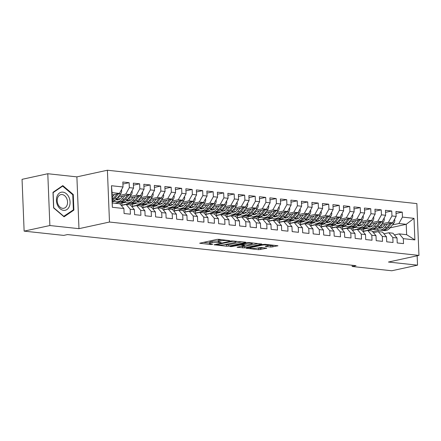 <?xml version="1.0" encoding="UTF-8"?>
<svg xmlns="http://www.w3.org/2000/svg" width="441" height="441" viewBox="0 0 441 441"><rect width="100%" height="100%" fill="white"/><g stroke="black" fill="none" stroke-linecap="round" stroke-linejoin="round"><path stroke-width="0.66" d="M229.893 240.714L218.868 239.309L216.906 239.402L199.696 243.234L211.107 244.562L212.738 244.38L211.002 244.127A4.46 0.722 177.7 0 1 209.541 243.653A4.46 0.722 177.7 0 1 210.699 243.118L212.099 242.815A4.46 0.722 177.7 0 1 218.394 242.517L221.189 242.605L219.706 242.23A4.46 0.722 177.7 0 1 218.245 241.762A4.46 0.722 177.7 0 1 219.398 241.227L220.803 240.918A4.46 0.722 177.7 0 1 227.098 240.626L229.893 240.714M270.89 247.065L277.946 245.775L265.322 244.32L263.354 244.413L246.15 248.239L258.773 249.7L266.811 248.2L261.144 247.489L256.348 248.2A3.726 0.601 177.7 0 1 252.258 248.515A3.726 0.601 177.7 0 1 249.865 248.051A3.726 0.601 177.7 0 1 250.83 247.605L261.921 245.19A3.726 0.601 177.7 0 1 266.011 244.876A3.726 0.601 177.7 0 1 268.404 245.339A3.726 0.601 177.7 0 1 267.439 245.786L265.228 246.354L270.89 247.065L270.835 245.665L274.175 245.273M356.008 265.664L67.545 234.568L63.736 235.4L24.128 231.128L49.872 225.533L78.972 228.67L109.484 222.038L418.95 255.394L388.438 262.031L417.539 265.168L391.795 270.763L352.194 266.496L356.008 265.664M245.516 242.489L245.88 242.318L245.422 242.175L231.288 240.951L214.078 244.783L226.702 246.243L228.67 246.15L245.516 242.489L245.505 242.181M249.286 242.589L261.91 244.049L244.705 247.881L237.076 247.263L244.628 245.444L240.72 244.92L231.641 246.563L229.943 246.525L247.324 242.682L249.286 242.589M109.484 222.038L107.4 170.237L416.872 203.599L418.95 255.394M112.339 207.292L111.474 185.733L123.028 186.978L119.439 193.406L112.086 192.612L112.339 207.292L123.899 208.538L124.097 213.505L130.398 214.183L130.2 209.216L134.4 209.668L134.599 214.64L140.905 215.318L140.701 210.346L144.907 210.798L145.106 215.77L151.406 216.448L151.208 211.482L155.408 211.934L155.612 216.9L161.913 217.584L161.715 212.612L165.915 213.064L166.114 218.036L172.42 218.714L172.216 213.742L176.422 214.199L176.62 219.166L182.921 219.844L182.723 214.877L186.923 215.329L187.122 220.302L193.428 220.98L193.23 216.007L197.43 216.459L197.629 221.432L203.929 222.11L203.731 217.143L207.931 217.595L208.135 222.562L214.436 223.245L214.238 218.273L218.438 218.725L218.637 223.697L224.943 224.375L224.739 219.409L228.945 219.861L229.144 224.827L235.444 225.505L235.246 220.539L239.446 220.991L239.645 225.963L245.951 226.641L245.753 221.669L249.953 222.126L250.152 227.093L256.453 227.771L256.254 222.804L260.455 223.256L260.659 228.223L266.959 228.907L266.761 223.934L270.961 224.386L271.16 229.359L277.466 230.037L277.262 225.07L281.468 225.522L281.667 230.489L287.967 231.172L287.769 226.2L291.97 226.652L292.174 231.624L298.474 232.302L298.276 227.33L302.476 227.788L302.675 232.754L308.981 233.432L308.777 228.466L312.983 228.918L313.182 233.89L319.482 234.568L319.284 229.596L323.485 230.048L323.683 235.02L329.989 235.698L329.791 230.731L333.991 231.183L334.19 236.15L340.491 236.834L340.292 231.861L344.493 232.313L344.697 237.286L350.997 237.964L350.799 232.991L354.999 233.449L355.198 238.416L361.504 239.094L361.3 234.127L365.506 234.579L365.705 239.551L372.006 240.229L371.807 235.257L376.008 235.709L376.206 240.681L382.512 241.359L382.314 236.393L386.514 236.845L386.713 241.811L393.014 242.495L392.815 237.523L397.016 237.975L397.22 242.947L403.521 243.625L403.322 238.658L399.281 233.884L406.635 234.678L406.222 224.32L398.868 223.526L392.462 224.916M122.912 184.04L129.136 182.684L122.83 182.006L123.028 186.978M129.136 182.684L129.334 187.657L133.535 188.109L129.946 194.536L117.99 197.138M133.419 185.17L139.637 183.82L133.336 183.136L133.535 188.109M139.637 183.82L139.836 188.787L144.042 189.239L140.453 195.672L128.491 198.268M143.92 186.3L150.144 184.95L143.838 184.272L144.042 189.239M150.144 184.95L150.342 189.922L154.543 190.374L150.954 196.802L138.998 199.404M154.427 187.436L160.645 186.08L154.344 185.402L154.543 190.374M160.645 186.08L160.849 191.052L165.05 191.504L161.461 197.932L149.505 200.534M164.928 188.566L171.152 187.216L164.851 186.537L165.05 191.504M171.152 187.216L171.351 192.182L175.551 192.64L171.962 199.067L160.006 201.669M175.435 189.702L181.659 188.346L175.353 187.668L175.551 192.64M181.659 188.346L181.857 193.318L186.058 193.77L182.469 200.197L170.513 202.799M185.942 190.832L192.16 189.481L185.859 188.798L186.058 193.77M192.16 189.481L192.359 194.448L196.565 194.9L192.976 201.333L181.019 203.929M196.443 191.962L202.667 190.611L196.366 189.933L196.565 194.9M202.667 190.611L202.866 195.584L207.066 196.036L203.477 202.463L191.521 205.065M206.95 193.097L213.168 191.747L206.868 191.063L207.066 196.036M213.168 191.747L213.372 196.714L217.573 197.166L213.984 203.599L202.028 206.195M217.457 194.227L223.675 192.877L217.374 192.199L217.573 197.166M223.675 192.877L223.874 197.844L228.08 198.301L224.491 204.729L212.529 207.331M227.958 195.363L234.182 194.007L227.876 193.329L228.08 198.301M234.182 194.007L234.38 198.979L238.581 199.431L234.992 205.859L223.036 208.461M238.465 196.493L244.683 195.143L238.383 194.464L238.581 199.431M244.683 195.143L244.887 200.109L249.088 200.561L245.499 206.994L233.543 209.591M248.967 197.629L255.19 196.273L248.889 195.595L249.088 200.561M255.19 196.273L255.389 201.245L259.589 201.697L256 208.124L244.044 210.726M259.473 198.759L265.697 197.408L259.391 196.725L259.589 201.697M265.697 197.408L265.895 202.375L270.096 202.827L266.507 209.26L254.551 211.856M269.98 199.889L276.198 198.538L269.898 197.86L270.096 202.827M276.198 198.538L276.397 203.51L280.603 203.963L277.014 210.39L265.052 212.992M280.482 201.024L286.705 199.668L280.399 198.99L280.603 203.963M286.705 199.668L286.904 204.641L291.104 205.093L287.515 211.52L275.559 214.122M290.988 202.154L297.206 200.804L290.906 200.126L291.104 205.093M297.206 200.804L297.41 205.771L301.611 206.228L298.022 212.656L286.066 215.258M301.49 203.29L307.713 201.934L301.412 201.256L301.611 206.228M307.713 201.934L307.912 206.906L312.112 207.358L308.524 213.786L296.567 216.388M311.996 204.42L318.22 203.069L311.914 202.386L312.112 207.358M318.22 203.069L318.419 208.036L322.619 208.488L319.03 214.921L307.074 217.518M322.503 205.55L328.721 204.2L322.421 203.522L322.619 208.488M328.721 204.2L328.92 209.172L333.126 209.624L329.537 216.051L317.581 218.653M333.005 206.686L339.228 205.33L332.922 204.652L333.126 209.624M339.228 205.33L339.427 210.302L343.627 210.754L340.039 217.187L328.082 219.783M343.511 207.816L349.73 206.465L343.429 205.787L343.627 210.754M349.73 206.465L349.933 211.432L354.134 211.889L350.545 218.317L338.589 220.919M354.018 208.951L360.236 207.595L353.936 206.917L354.134 211.889M360.236 207.595L360.435 212.568L364.641 213.02L361.047 219.447L349.09 222.049M364.52 210.081L370.743 208.731L364.437 208.047L364.641 213.02M370.743 208.731L370.942 213.698L375.142 214.15L371.554 220.583L359.597 223.179M375.026 211.217L381.245 209.861L374.944 209.183L375.142 214.15M381.245 209.861L381.448 214.833L385.649 215.285L382.06 221.713L370.104 224.315M385.528 212.347L391.751 210.996L385.451 210.313L385.649 215.285M391.751 210.996L391.95 215.963L396.15 216.415L392.562 222.848L380.605 225.445M396.035 213.477L402.258 212.127L395.952 211.448L396.15 216.415M402.258 212.127L402.457 217.099L414.011 218.345L414.876 239.904L403.322 238.658M383.94 233.807L388.78 232.754L392.981 233.206L397.016 237.975M392.815 237.523L388.78 232.754M383.053 226.966L381.851 227.225M372.386 229.281L363.588 231.194L363.505 229.166M364.205 231.26L363.588 231.194M372.557 231.635L379.74 230.075M390.098 227.826L406.222 224.32L414.011 218.345M402.457 217.099L398.868 223.526M373.433 232.672L378.273 231.619L382.474 232.071L386.514 236.845M382.314 236.393L378.273 231.619M353.699 230.13L353.087 230.064L353.004 228.03M367.072 228.388L360.848 229.744M392.562 222.848L388.361 222.391L381.956 223.785M372.551 225.831L371.35 226.095M361.879 228.151L353.087 230.064M391.95 215.963L388.361 222.391M362.932 231.542L367.766 230.489L371.972 230.941L376.008 235.709M371.807 235.257L367.766 230.489M343.197 229L342.58 228.934L342.497 226.9M356.565 227.258L350.341 228.609M382.06 221.713L377.854 221.261L371.454 222.655M362.044 224.701L360.843 224.96M351.378 227.021L342.58 228.934M381.448 214.833L377.854 221.261M352.425 230.406L357.265 229.353L361.466 229.811L365.506 234.579M361.3 234.127L357.265 229.353M332.69 227.865L332.073 227.799L331.99 225.764M346.058 226.123L339.84 227.479M371.554 220.583L367.353 220.131L360.947 221.52M351.538 223.565L350.341 223.83M340.871 225.886L332.073 227.799M370.942 213.698L367.353 220.131M341.924 229.276L346.758 228.223L350.959 228.675L354.999 233.449M350.799 232.991L346.758 228.223M322.189 226.735L321.572 226.668L321.489 224.634M335.557 224.993L329.333 226.343M361.047 219.447L356.846 218.995L350.446 220.39M341.036 222.435L339.835 222.694M330.364 224.756L321.572 226.668M360.435 212.568L356.846 218.995M331.417 228.14L336.251 227.093L340.458 227.545L344.493 232.313M340.292 231.861L336.251 227.093M311.682 225.599L311.065 225.533L310.982 223.504M325.05 223.863L318.832 225.213M350.545 218.317L346.345 217.865L339.939 219.254M330.53 221.299L329.328 221.564M319.863 223.62L311.065 225.533M349.933 211.432L346.345 217.865M320.91 227.01L325.75 225.957L329.951 226.409L333.991 231.183M329.791 230.731L325.75 225.957M301.175 224.469L300.558 224.403L300.481 222.369M314.543 222.727L308.325 224.083M340.039 217.187L335.838 216.729L329.433 218.124M320.028 220.169L318.826 220.428M309.356 222.49L300.558 224.403M339.427 210.302L335.838 216.729M310.409 225.88L315.243 224.827L319.449 225.279L323.485 230.048M319.284 229.596L315.243 224.827M290.674 223.339L290.057 223.267L289.974 221.239M304.042 221.597L297.818 222.948M329.537 216.051L325.331 215.599L318.931 216.994M309.521 219.039L308.32 219.298M298.855 221.354L290.057 223.267M328.92 209.172L325.331 215.599M299.902 224.745L304.742 223.692L308.943 224.149L312.983 228.918M308.777 228.466L304.742 223.692M280.167 222.203L279.55 222.137L279.467 220.103M293.535 220.461L287.317 221.817M319.03 214.921L314.83 214.469L308.424 215.858M299.015 217.904L297.813 218.168M288.348 220.224L279.55 222.137M318.419 208.036L314.83 214.469M289.401 223.615L294.235 222.562L298.436 223.014L302.476 227.788M298.276 227.33L294.235 222.562M269.666 221.073L269.049 221.007L268.966 218.973M283.034 219.331L276.81 220.682M308.524 213.786L304.323 213.334L297.923 214.728M288.513 216.774L287.312 217.033M277.841 219.094L269.049 221.007M307.912 206.906L304.323 213.334M278.894 222.479L283.728 221.432L287.934 221.884L291.97 226.652M287.769 226.2L283.728 221.432M259.159 219.938L258.542 219.872L258.459 217.843M272.527 218.196L266.309 219.552M298.022 212.656L293.822 212.204L287.416 213.593M278.006 215.638L276.805 215.903M267.34 217.959L258.542 219.872M297.41 205.771L293.822 212.204M268.387 221.349L273.227 220.296L277.428 220.748L281.468 225.522M277.262 225.07L273.227 220.296M248.652 218.808L248.035 218.742L247.958 216.707M262.02 217.066L255.802 218.416M287.515 211.52L283.315 211.068L276.909 212.463M267.505 214.508L266.303 214.767M256.833 216.829L248.035 218.742M286.904 204.641L283.315 211.068M257.886 220.219L262.72 219.166L266.921 219.618L270.961 224.386M266.761 223.934L262.72 219.166M238.151 217.672L237.534 217.606L237.451 215.577M251.519 215.936L245.295 217.286M277.014 210.39L272.808 209.938L266.408 211.327M256.998 213.378L255.797 213.637M246.332 215.693L237.534 217.606M276.397 203.51L272.808 209.938M247.379 219.083L252.219 218.03L256.419 218.488L260.455 223.256M256.254 222.804L252.219 218.03M227.644 216.542L227.027 216.476L226.944 214.442M241.012 214.8L234.794 216.156M266.507 209.26L262.307 208.802L255.901 210.197M246.491 212.242L245.29 212.507M235.825 214.563L227.027 216.476M265.895 202.375L262.307 208.802M236.872 217.953L241.712 216.9L245.913 217.352L249.953 222.126M245.753 221.669L241.712 216.9M217.137 215.412L216.525 215.346L216.443 213.312M230.511 213.67L224.287 215.021M256 208.124L251.8 207.672L245.394 209.067M235.99 211.112L234.788 211.371M225.318 213.433L216.525 215.346M255.389 201.245L251.8 207.672M226.371 216.818L231.205 215.77L235.411 216.222L239.446 220.991M235.246 220.539L231.205 215.77M206.636 214.276L206.019 214.21L205.936 212.176M220.004 212.534L213.78 213.891M245.499 206.994L241.293 206.542L234.893 207.931M225.483 209.977L224.282 210.241M214.817 212.297L206.019 214.21M244.887 200.109L241.293 206.542M215.864 215.688L220.704 214.635L224.904 215.087L228.945 219.861M224.739 219.409L220.704 214.635M196.129 213.146L195.512 213.08L195.435 211.046M209.497 211.404L203.279 212.755M234.992 205.859L230.792 205.407L224.386 206.801M214.982 208.847L213.78 209.106M204.31 211.167L195.512 213.08M234.38 198.979L230.792 205.407M205.363 214.552L210.197 213.505L214.398 213.957L218.438 218.725M214.238 218.273L210.197 213.505M185.628 212.011L185.011 211.945L184.928 209.916M198.996 210.274L192.772 211.625M224.491 204.729L220.285 204.277L213.885 205.666M204.475 207.711L203.273 207.976M193.803 210.032L185.011 211.945M223.874 197.844L220.285 204.277M194.856 213.422L199.696 212.369L203.896 212.821L207.931 217.595M203.731 217.143L199.696 212.369M175.121 210.881L174.504 210.815L174.421 208.78M188.489 209.139L182.271 210.495M213.984 203.599L209.784 203.141L203.378 204.536M193.968 206.581L192.767 206.84M183.302 208.902L174.504 210.815M213.372 196.714L209.784 203.141M184.349 212.292L189.189 211.239L193.39 211.691L197.43 216.459M193.23 216.007L189.189 211.239M164.614 209.751L163.997 209.679L163.92 207.65M177.982 208.009L171.764 209.359M203.477 202.463L199.277 202.011L192.871 203.406M183.467 205.451L182.265 205.71M172.795 207.766L163.997 209.679M202.866 195.584L199.277 202.011M173.848 211.156L178.682 210.103L182.888 210.561L186.923 215.329M182.723 214.877L178.682 210.103M154.113 208.615L153.496 208.549L153.413 206.515M167.481 206.873L161.257 208.229M192.976 201.333L188.77 200.881L182.37 202.27M172.96 204.315L171.758 204.58M162.294 206.636L153.496 208.549M192.359 194.448L188.77 200.881M163.341 210.026L168.181 208.973L172.381 209.425L176.422 214.199M172.216 213.742L168.181 208.973M143.606 207.485L142.989 207.419L142.906 205.385M156.974 205.743L150.756 207.094M182.469 200.197L178.269 199.745L171.863 201.14M162.453 203.185L161.252 203.444M151.787 205.506L142.989 207.419M181.857 193.318L178.269 199.745M152.84 208.891L157.674 207.843L161.875 208.295L165.915 213.064M161.715 212.612L157.674 207.843M133.105 206.349L132.487 206.283L132.405 204.255M146.473 204.607L140.249 205.964M171.962 199.067L167.762 198.615L161.362 200.005M151.952 202.05L150.75 202.314M141.28 204.37L132.487 206.283M171.351 192.182L167.762 198.615M142.333 207.761L147.167 206.708L151.373 207.16L155.408 211.934M151.208 211.482L147.167 206.708M122.598 205.219L121.981 205.153L121.898 203.119M135.966 203.477L129.748 204.828M161.461 197.932L157.261 197.48L150.855 198.874M141.445 200.92L140.244 201.179M130.779 203.24L121.981 205.153M160.849 191.052L157.261 197.48M131.826 206.631L136.666 205.578L140.866 206.03L144.907 210.798M140.701 210.346L136.666 205.578M125.459 202.347L119.241 203.698M150.954 196.802L146.754 196.35L140.348 197.739M130.944 199.79L129.742 200.049M120.272 202.105L115.04 203.246M150.342 189.922L146.754 196.35M121.325 205.495L126.159 204.442L130.36 204.9L134.4 209.668M130.2 209.216L126.159 204.442M114.958 201.212L112.455 201.757M140.453 195.672L136.247 195.214L129.847 196.609M120.437 198.654L119.235 198.919M139.836 188.787L136.247 195.214M112.505 202.97L119.858 203.764L123.899 208.538M129.946 194.536L125.746 194.084L119.34 195.479M129.334 187.657L125.746 194.084M352.144 265.25L352.194 266.496M417.539 265.168L417.158 255.786M78.972 228.67L76.888 176.869L47.793 173.732L49.872 225.533M47.793 173.732L22.05 179.333L24.128 231.128M76.888 176.869L107.4 170.237M394.447 234.937L399.281 233.884M119.439 193.406L112.185 194.983M111.474 185.733L112.086 192.612M406.635 234.678L414.876 239.904M73.261 194.503L62.809 185.606L52.986 192.315L53.609 207.915L64.061 216.807L73.884 210.098L73.261 194.503L72.627 194.635M220.765 239.518A4.46 0.722 177.7 0 0 220.748 239.518L220.803 240.918M218.245 241.762L218.185 240.362A4.46 0.722 177.7 0 1 219.342 239.827L220.748 239.518M218.218 241.106A4.46 0.722 177.7 0 0 212.044 241.414L212.099 242.815M209.541 243.653L209.486 242.252A4.46 0.722 177.7 0 1 210.638 241.718L212.044 241.414M203.406 242.341L209.514 242.997M224.75 244.639L228.614 244.749L242.109 241.817M233.08 241.271L216.917 244.551L218.477 244.931A4.46 0.722 177.7 0 0 224.772 244.634L234.877 242.434A4.46 0.722 177.7 0 0 236.034 241.9A4.46 0.722 177.7 0 0 234.573 241.431L233.08 241.271L233.063 240.847M258.145 243.542L244.65 246.48L244.705 247.881M240.786 246.365L244.65 246.48M251.359 244.066A3.726 0.601 177.7 0 0 252.324 243.619A3.726 0.601 177.7 0 0 249.931 243.156A3.726 0.601 177.7 0 0 245.841 243.476L241.933 244.325L241.569 244.49L242.026 244.639L247.451 244.92L251.359 244.066M268.387 245.4L270.835 245.665M256.816 248.096L260.681 248.206L263.04 247.693M72.622 210.374L73.884 210.098M114.428 194.498L112.268 197.144M121.418 189.867L121.694 190.556A3.765 2.514 96.2 0 1 120.674 193.836L116.931 198.439A10.86 7.254 96.2 0 1 112.433 201.151M117.063 193.924L113.673 198.086A10.86 7.254 96.2 0 1 112.361 199.404M112.4 200.341A10.86 7.254 -83.8 0 0 114.936 198.224L118.679 193.621A3.765 2.514 -83.8 0 0 118.728 193.56M122.67 196.118L121.44 197.629A9.013 6.02 96.2 0 1 116.854 199.883A9.013 6.02 96.2 0 1 115.785 199.619M124.93 195.628L122.185 199.001A10.86 7.254 96.2 0 1 116.656 201.719A10.86 7.254 96.2 0 1 114.114 200.694M131.92 190.997L132.201 191.692A3.765 2.514 96.2 0 1 131.181 194.972L127.432 199.569A10.86 7.254 96.2 0 1 121.909 202.281L119.913 202.066A10.86 7.254 -83.8 0 0 125.437 199.354L129.185 194.757A3.765 2.514 -83.8 0 0 129.235 194.69M119.577 199.255A9.013 6.02 96.2 0 1 118.039 197.127M127.57 195.054L124.18 199.216A10.86 7.254 96.2 0 1 118.657 201.934L116.656 201.719M116.435 199.001A9.013 6.02 -83.8 0 0 117.868 199.867M119.291 201.961A10.86 7.254 -83.8 0 0 119.913 202.066M118.519 199.718A9.013 6.02 96.2 0 1 116.97 198.389M133.176 197.254L131.947 198.764A9.013 6.02 96.2 0 1 127.361 201.013A9.013 6.02 96.2 0 1 126.291 200.749M135.437 196.758L132.686 200.137A10.86 7.254 96.2 0 1 127.162 202.849A10.86 7.254 96.2 0 1 124.616 201.824M142.426 192.127L142.702 192.822A3.765 2.514 96.2 0 1 141.682 196.102L137.939 200.705A10.86 7.254 96.2 0 1 132.416 203.417L130.42 203.202A10.86 7.254 -83.8 0 0 135.944 200.49L139.687 195.887A3.765 2.514 -83.8 0 0 139.736 195.826M130.084 200.39A9.013 6.02 96.2 0 1 128.54 198.257M138.072 196.184L134.681 200.352A10.86 7.254 96.2 0 1 129.158 203.064L127.162 202.849M126.936 200.137A9.013 6.02 -83.8 0 0 128.37 200.997M129.792 203.092A10.86 7.254 -83.8 0 0 130.42 203.202M129.026 200.853A9.013 6.02 96.2 0 1 127.477 199.519M68.972 197.336A9.228 6.703 77.7 0 0 59.513 192.998A9.228 6.703 77.7 0 0 57.512 205.164A9.228 6.703 77.7 0 0 66.977 209.497A9.228 6.703 77.7 0 0 68.972 197.336M66.712 198.478A6.984 5.077 77.7 0 0 60.891 194.613A6.984 5.077 77.7 0 0 58.036 204.398A6.984 5.077 77.7 0 0 63.862 208.268A6.984 5.077 77.7 0 0 66.712 198.478M63.851 216.366L53.725 207.75L53.118 192.634L62.639 186.135L72.765 194.751L73.371 209.866L63.603 216.415M61.757 186.328L62.639 186.135M143.683 198.384L142.449 199.894A9.013 6.02 96.2 0 1 137.868 202.149A9.013 6.02 96.2 0 1 136.793 201.879M145.938 197.893L143.193 201.267A10.86 7.254 96.2 0 1 137.669 203.985A10.86 7.254 96.2 0 1 135.122 202.959M152.933 193.263L153.209 193.957A3.765 2.514 96.2 0 1 152.189 197.237L148.446 201.835A10.86 7.254 96.2 0 1 142.917 204.547L140.922 204.332A10.86 7.254 -83.8 0 0 146.451 201.62L150.194 197.017A3.765 2.514 -83.8 0 0 150.243 196.956M140.591 201.52A9.013 6.02 96.2 0 1 139.047 199.393M148.578 197.32L145.188 201.482A10.86 7.254 96.2 0 1 139.665 204.2L137.669 203.985M137.443 201.267A9.013 6.02 -83.8 0 0 138.876 202.127M140.299 204.222A10.86 7.254 -83.8 0 0 140.922 204.332M139.532 201.984A9.013 6.02 96.2 0 1 137.978 200.655M154.185 199.514L152.955 201.024A9.013 6.02 96.2 0 1 148.369 203.279A9.013 6.02 96.2 0 1 147.3 203.014M156.445 199.023L153.694 202.402A10.86 7.254 96.2 0 1 148.17 205.115A10.86 7.254 96.2 0 1 145.624 204.089M163.435 194.393L163.71 195.087A3.765 2.514 96.2 0 1 162.696 198.367L158.947 202.965A10.86 7.254 96.2 0 1 153.424 205.682L151.428 205.467A10.86 7.254 -83.8 0 0 156.952 202.75L160.7 198.152A3.765 2.514 -83.8 0 0 160.75 198.092M151.092 202.656A9.013 6.02 96.2 0 1 149.549 200.523M159.085 198.45L155.695 202.617A10.86 7.254 96.2 0 1 150.166 205.33L148.17 205.115M147.944 202.402A9.013 6.02 -83.8 0 0 149.383 203.262M150.8 205.357A10.86 7.254 -83.8 0 0 151.428 205.467M150.034 203.119A9.013 6.02 96.2 0 1 148.485 201.785M164.691 200.649L163.462 202.16A9.013 6.02 96.2 0 1 158.876 204.415A9.013 6.02 96.2 0 1 157.806 204.144M166.952 200.159L164.201 203.533A10.86 7.254 96.2 0 1 158.677 206.245A10.86 7.254 96.2 0 1 156.131 205.225M173.941 195.528L174.217 196.217A3.765 2.514 96.2 0 1 173.197 199.497L169.454 204.1A10.86 7.254 96.2 0 1 163.931 206.812L161.935 206.597A10.86 7.254 -83.8 0 0 167.459 203.885L171.202 199.282A3.765 2.514 -83.8 0 0 171.251 199.222M161.599 203.786A9.013 6.02 96.2 0 1 160.055 201.658M169.587 199.586L166.196 203.748A10.86 7.254 96.2 0 1 160.673 206.46L158.677 206.245M158.451 203.533A9.013 6.02 -83.8 0 0 159.885 204.392M161.307 206.487A10.86 7.254 -83.8 0 0 161.935 206.597M160.541 204.249A9.013 6.02 96.2 0 1 158.986 202.921M175.193 201.78L173.963 203.29A9.013 6.02 96.2 0 1 169.377 205.545A9.013 6.02 96.2 0 1 168.308 205.28M177.453 201.289L174.708 204.668A10.86 7.254 96.2 0 1 169.184 207.38A10.86 7.254 96.2 0 1 166.637 206.355M184.448 196.658L184.724 197.353A3.765 2.514 96.2 0 1 183.704 200.633L179.961 205.23A10.86 7.254 96.2 0 1 174.432 207.948L172.437 207.728A10.86 7.254 -83.8 0 0 177.96 205.015L181.709 200.418A3.765 2.514 -83.8 0 0 181.758 200.352M172.106 204.922A9.013 6.02 96.2 0 1 170.562 202.788M180.093 200.716L176.703 204.883A10.86 7.254 96.2 0 1 171.18 207.595L169.184 207.38M168.958 204.663A9.013 6.02 -83.8 0 0 170.391 205.528M171.814 207.623A10.86 7.254 -83.8 0 0 172.437 207.728M171.042 205.379A9.013 6.02 96.2 0 1 169.493 204.051M185.7 202.915L184.47 204.426A9.013 6.02 96.2 0 1 179.884 206.675A9.013 6.02 96.2 0 1 178.814 206.41M187.96 202.425L185.209 205.798A10.86 7.254 96.2 0 1 179.685 208.51A10.86 7.254 96.2 0 1 177.139 207.485M194.95 197.788L195.225 198.483A3.765 2.514 96.2 0 1 194.211 201.763L190.462 206.366A10.86 7.254 96.2 0 1 184.939 209.078L182.943 208.863A10.86 7.254 -83.8 0 0 188.467 206.151L192.21 201.548A3.765 2.514 -83.8 0 0 192.259 201.487M182.607 206.052A9.013 6.02 96.2 0 1 181.064 203.918M190.595 201.846L187.205 206.013A10.86 7.254 96.2 0 1 181.681 208.725L179.685 208.51M179.459 205.798A9.013 6.02 -83.8 0 0 180.893 206.658M182.315 208.753A10.86 7.254 -83.8 0 0 182.943 208.863M181.549 206.515A9.013 6.02 96.2 0 1 180 205.186M196.206 204.045L194.977 205.556A9.013 6.02 96.2 0 1 190.391 207.81A9.013 6.02 96.2 0 1 189.321 207.546M198.467 203.555L195.716 206.928A10.86 7.254 96.2 0 1 190.192 209.646A10.86 7.254 96.2 0 1 187.645 208.621M205.456 198.924L205.732 199.619A3.765 2.514 96.2 0 1 204.712 202.899L200.969 207.496A10.86 7.254 96.2 0 1 195.446 210.208L193.445 209.993A10.86 7.254 -83.8 0 0 198.974 207.281L202.717 202.684A3.765 2.514 -83.8 0 0 202.766 202.617M193.114 207.182A9.013 6.02 96.2 0 1 191.57 205.054M201.102 202.981L197.711 207.143A10.86 7.254 96.2 0 1 192.188 209.861L190.192 209.646M189.966 206.928A9.013 6.02 -83.8 0 0 191.4 207.794M192.822 209.888A10.86 7.254 -83.8 0 0 193.445 209.993M192.055 207.645A9.013 6.02 96.2 0 1 190.501 206.316M206.708 205.175L205.478 206.691A9.013 6.02 96.2 0 1 200.892 208.94A9.013 6.02 96.2 0 1 199.823 208.676M208.968 204.685L206.223 208.064A10.86 7.254 96.2 0 1 200.694 210.776A10.86 7.254 96.2 0 1 198.147 209.751M215.958 200.054L216.233 200.749A3.765 2.514 96.2 0 1 215.219 204.029L211.471 208.626A10.86 7.254 96.2 0 1 205.947 211.344L203.951 211.129A10.86 7.254 -83.8 0 0 209.475 208.411L213.224 203.814A3.765 2.514 -83.8 0 0 213.273 203.753M203.615 208.317A9.013 6.02 96.2 0 1 202.072 206.184M211.608 204.111L208.218 208.279A10.86 7.254 96.2 0 1 202.689 210.991L200.694 210.776M200.468 208.064A9.013 6.02 -83.8 0 0 201.906 208.924M203.329 211.019A10.86 7.254 -83.8 0 0 203.951 211.129M202.557 208.78A9.013 6.02 96.2 0 1 201.008 207.446M217.215 206.311L215.985 207.821A9.013 6.02 96.2 0 1 211.399 210.076A9.013 6.02 96.2 0 1 210.329 209.806M219.475 205.82L216.724 209.194A10.86 7.254 96.2 0 1 211.2 211.906A10.86 7.254 96.2 0 1 208.654 210.886M226.465 201.19L226.74 201.879A3.765 2.514 96.2 0 1 225.72 205.159L221.977 209.762A10.86 7.254 96.2 0 1 216.454 212.474L214.458 212.259A10.86 7.254 -83.8 0 0 219.982 209.547L223.725 204.944A3.765 2.514 -83.8 0 0 223.774 204.883M214.122 209.447A9.013 6.02 96.2 0 1 212.579 207.32M222.11 205.247L218.719 209.409A10.86 7.254 96.2 0 1 213.196 212.127L211.2 211.906M210.974 209.194A9.013 6.02 -83.8 0 0 212.408 210.054M213.83 212.149A10.86 7.254 -83.8 0 0 214.458 212.259M213.064 209.91A9.013 6.02 96.2 0 1 211.509 208.582M227.716 207.441L226.487 208.951A9.013 6.02 96.2 0 1 221.9 211.206A9.013 6.02 96.2 0 1 220.831 210.941M229.976 206.95L227.231 210.329A10.86 7.254 96.2 0 1 221.707 213.042A10.86 7.254 96.2 0 1 219.16 212.016M236.971 202.32L237.247 203.014A3.765 2.514 96.2 0 1 236.227 206.294L232.484 210.892A10.86 7.254 96.2 0 1 226.955 213.609L224.96 213.394A10.86 7.254 -83.8 0 0 230.489 210.677L234.232 206.079A3.765 2.514 -83.8 0 0 234.281 206.013M224.629 210.583A9.013 6.02 96.2 0 1 223.085 208.45M232.616 206.377L229.226 210.544A10.86 7.254 96.2 0 1 223.703 213.257L221.707 213.042M221.481 210.324A9.013 6.02 -83.8 0 0 222.914 211.189M224.337 213.284A10.86 7.254 -83.8 0 0 224.96 213.394M223.565 211.046A9.013 6.02 96.2 0 1 222.016 209.712M238.223 208.576L236.993 210.087A9.013 6.02 96.2 0 1 232.407 212.336A9.013 6.02 96.2 0 1 231.338 212.071M240.483 208.086L237.732 211.46A10.86 7.254 96.2 0 1 232.209 214.172A10.86 7.254 96.2 0 1 229.662 213.152M247.473 203.455L247.748 204.144A3.765 2.514 96.2 0 1 246.734 207.424L242.985 212.027A10.86 7.254 96.2 0 1 237.462 214.739L235.466 214.524A10.86 7.254 -83.8 0 0 240.99 211.812L244.738 207.209A3.765 2.514 -83.8 0 0 244.788 207.149M235.13 211.713A9.013 6.02 96.2 0 1 233.587 209.585M243.123 207.513L239.728 211.674A10.86 7.254 96.2 0 1 234.204 214.387L232.209 214.172M231.983 211.46A9.013 6.02 -83.8 0 0 233.421 212.319M234.838 214.414A10.86 7.254 -83.8 0 0 235.466 214.524M234.072 212.176A9.013 6.02 96.2 0 1 232.523 210.848M248.73 209.707L247.5 211.217A9.013 6.02 96.2 0 1 242.914 213.472A9.013 6.02 96.2 0 1 241.844 213.207M250.99 209.216L248.239 212.59A10.86 7.254 96.2 0 1 242.715 215.307A10.86 7.254 96.2 0 1 240.169 214.282M257.979 204.585L258.255 205.28A3.765 2.514 96.2 0 1 257.235 208.56L253.492 213.157A10.86 7.254 96.2 0 1 247.969 215.87L245.973 215.655A10.86 7.254 -83.8 0 0 251.497 212.942L255.24 208.345A3.765 2.514 -83.8 0 0 255.289 208.279M245.637 212.843A9.013 6.02 96.2 0 1 244.094 210.715M253.625 208.643L250.234 212.805A10.86 7.254 96.2 0 1 244.711 215.522L242.715 215.307M242.489 212.59A9.013 6.02 -83.8 0 0 243.923 213.455M245.345 215.55A10.86 7.254 -83.8 0 0 245.973 215.655M244.579 213.306A9.013 6.02 96.2 0 1 243.024 211.978M259.231 210.842L258.002 212.353A9.013 6.02 96.2 0 1 253.415 214.602A9.013 6.02 96.2 0 1 252.346 214.337M261.491 210.346L258.746 213.725A10.86 7.254 96.2 0 1 253.217 216.437A10.86 7.254 96.2 0 1 250.67 215.412M268.481 205.715L268.762 206.41A3.765 2.514 96.2 0 1 267.742 209.69L263.994 214.293A10.86 7.254 96.2 0 1 258.47 217.005L256.475 216.79A10.86 7.254 -83.8 0 0 261.998 214.078L265.747 209.475A3.765 2.514 -83.8 0 0 265.796 209.414M256.138 213.979A9.013 6.02 96.2 0 1 254.6 211.845M264.131 209.773L260.741 213.94A10.86 7.254 96.2 0 1 255.212 216.652L253.217 216.437M252.996 213.725A9.013 6.02 -83.8 0 0 254.429 214.585M255.852 216.68A10.86 7.254 -83.8 0 0 256.475 216.79M255.08 214.442A9.013 6.02 96.2 0 1 253.531 213.108M269.738 211.972L268.508 213.483A9.013 6.02 96.2 0 1 263.922 215.737A9.013 6.02 96.2 0 1 262.853 215.467M271.998 211.482L269.247 214.855A10.86 7.254 96.2 0 1 263.724 217.573A10.86 7.254 96.2 0 1 261.177 216.548M278.988 206.851L279.263 207.546A3.765 2.514 96.2 0 1 278.243 210.826L274.5 215.423A10.86 7.254 96.2 0 1 268.977 218.135L266.981 217.92A10.86 7.254 -83.8 0 0 272.505 215.208L276.248 210.605A3.765 2.514 -83.8 0 0 276.298 210.544M266.645 215.109A9.013 6.02 96.2 0 1 265.102 212.981M274.633 210.908L271.243 215.07A10.86 7.254 96.2 0 1 265.719 217.788L263.724 217.573M263.498 214.855A9.013 6.02 -83.8 0 0 264.931 215.715M266.353 217.81A10.86 7.254 -83.8 0 0 266.981 217.92M265.587 215.572A9.013 6.02 96.2 0 1 264.032 214.243M280.244 213.102L279.01 214.613A9.013 6.02 96.2 0 1 274.429 216.867A9.013 6.02 96.2 0 1 273.354 216.603M282.499 212.612L279.754 215.991A10.86 7.254 96.2 0 1 274.23 218.703A10.86 7.254 96.2 0 1 271.684 217.678M289.494 207.981L289.77 208.676A3.765 2.514 96.2 0 1 288.75 211.956L285.007 216.553A10.86 7.254 96.2 0 1 279.478 219.271L277.483 219.056A10.86 7.254 -83.8 0 0 283.012 216.338L286.755 211.741A3.765 2.514 -83.8 0 0 286.804 211.68M277.152 216.244A9.013 6.02 96.2 0 1 275.608 214.111M285.14 212.038L281.749 216.206A10.86 7.254 96.2 0 1 276.226 218.918L274.23 218.703M274.004 215.991A9.013 6.02 -83.8 0 0 275.438 216.851M276.86 218.945A10.86 7.254 -83.8 0 0 277.483 219.056M276.088 216.707A9.013 6.02 96.2 0 1 274.539 215.373M290.746 214.238L289.517 215.748A9.013 6.02 96.2 0 1 284.93 217.997A9.013 6.02 96.2 0 1 283.861 217.733M293.006 213.747L290.255 217.121A10.86 7.254 96.2 0 1 284.732 219.833A10.86 7.254 96.2 0 1 282.185 218.813M299.996 209.117L300.271 209.806A3.765 2.514 96.2 0 1 299.257 213.086L295.509 217.689A10.86 7.254 96.2 0 1 289.985 220.401L287.99 220.186A10.86 7.254 -83.8 0 0 293.513 217.474L297.262 212.871A3.765 2.514 -83.8 0 0 297.311 212.81M287.653 217.374A9.013 6.02 96.2 0 1 286.11 215.247M295.646 213.174L292.256 217.336A10.86 7.254 96.2 0 1 286.727 220.048L284.732 219.833M284.506 217.121A9.013 6.02 -83.8 0 0 285.944 217.981M287.361 220.076A10.86 7.254 -83.8 0 0 287.99 220.186M286.595 217.837A9.013 6.02 96.2 0 1 285.046 216.509M301.253 215.368L300.023 216.878A9.013 6.02 96.2 0 1 295.437 219.133A9.013 6.02 96.2 0 1 294.368 218.868M303.513 214.877L300.762 218.251A10.86 7.254 96.2 0 1 295.238 220.969A10.86 7.254 96.2 0 1 292.692 219.943M310.503 210.247L310.778 210.941A3.765 2.514 96.2 0 1 309.758 214.221L306.015 218.819A10.86 7.254 96.2 0 1 300.492 221.536L298.496 221.316A10.86 7.254 -83.8 0 0 304.02 218.604L307.763 214.006A3.765 2.514 -83.8 0 0 307.812 213.94M298.16 218.51A9.013 6.02 96.2 0 1 296.617 216.377M306.148 214.304L302.758 218.471A10.86 7.254 96.2 0 1 297.234 221.184L295.238 220.969M295.012 218.251A9.013 6.02 -83.8 0 0 296.446 219.116M297.868 221.211A10.86 7.254 -83.8 0 0 298.496 221.316M297.102 218.968A9.013 6.02 96.2 0 1 295.547 217.639M311.754 216.503L310.525 218.014A9.013 6.02 96.2 0 1 305.938 220.263A9.013 6.02 96.2 0 1 304.869 219.998M314.014 216.007L311.269 219.386A10.86 7.254 96.2 0 1 305.74 222.099A10.86 7.254 96.2 0 1 303.199 221.073M321.009 211.377L321.285 212.071A3.765 2.514 96.2 0 1 320.265 215.351L316.517 219.954A10.86 7.254 96.2 0 1 310.993 222.666L308.998 222.451A10.86 7.254 -83.8 0 0 314.521 219.739L318.27 215.136A3.765 2.514 -83.8 0 0 318.319 215.076M308.667 219.64A9.013 6.02 96.2 0 1 307.123 217.507M316.655 215.434L313.264 219.601A10.86 7.254 96.2 0 1 307.741 222.314L305.74 222.099M305.519 219.386A9.013 6.02 -83.8 0 0 306.953 220.246M308.375 222.341A10.86 7.254 -83.8 0 0 308.998 222.451M307.603 220.103A9.013 6.02 96.2 0 1 306.054 218.775M322.261 217.634L321.031 219.144A9.013 6.02 96.2 0 1 316.445 221.399A9.013 6.02 96.2 0 1 315.376 221.134M324.521 217.143L321.77 220.517A10.86 7.254 96.2 0 1 316.247 223.234A10.86 7.254 96.2 0 1 313.7 222.209M331.511 212.512L331.786 213.207A3.765 2.514 96.2 0 1 330.767 216.487L327.024 221.084A10.86 7.254 96.2 0 1 321.5 223.796L319.505 223.581A10.86 7.254 -83.8 0 0 325.028 220.869L328.771 216.272A3.765 2.514 -83.8 0 0 328.821 216.206M319.168 220.77A9.013 6.02 96.2 0 1 317.625 218.642M327.156 216.57L323.766 220.732A10.86 7.254 96.2 0 1 318.242 223.449L316.247 223.234M316.021 220.517A9.013 6.02 -83.8 0 0 317.454 221.382M318.876 223.471A10.86 7.254 -83.8 0 0 319.505 223.581M318.11 221.233A9.013 6.02 96.2 0 1 316.561 219.905M332.768 218.764L331.533 220.28A9.013 6.02 96.2 0 1 326.952 222.529A9.013 6.02 96.2 0 1 325.882 222.264M335.022 218.273L332.277 221.652A10.86 7.254 96.2 0 1 326.753 224.364A10.86 7.254 96.2 0 1 324.207 223.339M342.018 213.642L342.293 214.337A3.765 2.514 96.2 0 1 341.273 217.617L337.53 222.214A10.86 7.254 96.2 0 1 332.007 224.932L330.006 224.717A10.86 7.254 -83.8 0 0 335.535 221.999L339.278 217.402A3.765 2.514 -83.8 0 0 339.327 217.341M329.675 221.906A9.013 6.02 96.2 0 1 328.132 219.772M337.663 217.7L334.272 221.867A10.86 7.254 96.2 0 1 328.749 224.579L326.753 224.364M326.527 221.652A9.013 6.02 -83.8 0 0 327.961 222.512M329.383 224.607A10.86 7.254 -83.8 0 0 330.006 224.717M328.617 222.369A9.013 6.02 96.2 0 1 327.062 221.035M343.269 219.899L342.04 221.41A9.013 6.02 96.2 0 1 337.453 223.664A9.013 6.02 96.2 0 1 336.384 223.394M345.529 219.409L342.784 222.782A10.86 7.254 96.2 0 1 337.255 225.494A10.86 7.254 96.2 0 1 334.708 224.475M352.519 214.778L352.794 215.467A3.765 2.514 96.2 0 1 351.78 218.747L348.032 223.35A10.86 7.254 96.2 0 1 342.508 226.062L340.513 225.847A10.86 7.254 -83.8 0 0 346.036 223.135L349.785 218.532A3.765 2.514 -83.8 0 0 349.834 218.471M340.176 223.036A9.013 6.02 96.2 0 1 338.633 220.908M348.17 218.835L344.779 222.997A10.86 7.254 96.2 0 1 339.25 225.709L337.255 225.494M337.029 222.782A9.013 6.02 -83.8 0 0 338.468 223.642M339.89 225.737A10.86 7.254 -83.8 0 0 340.513 225.847M339.118 223.499A9.013 6.02 96.2 0 1 337.569 222.17M353.776 221.029L352.546 222.54A9.013 6.02 96.2 0 1 347.96 224.794A9.013 6.02 96.2 0 1 346.891 224.53M356.036 220.539L353.285 223.918A10.86 7.254 96.2 0 1 347.762 226.63A10.86 7.254 96.2 0 1 345.215 225.605M363.026 215.908L363.301 216.603A3.765 2.514 96.2 0 1 362.282 219.883L358.539 224.48A10.86 7.254 96.2 0 1 353.015 227.198L351.019 226.983A10.86 7.254 -83.8 0 0 356.543 224.265L360.286 219.668A3.765 2.514 -83.8 0 0 360.336 219.601M350.683 224.171A9.013 6.02 96.2 0 1 349.14 222.038M358.671 219.965L355.281 224.133A10.86 7.254 96.2 0 1 349.757 226.845L347.762 226.63M347.536 223.912A9.013 6.02 -83.8 0 0 348.969 224.778M350.391 226.872A10.86 7.254 -83.8 0 0 351.019 226.983M349.625 224.634A9.013 6.02 96.2 0 1 348.07 223.3M364.277 222.165L363.048 223.675A9.013 6.02 96.2 0 1 358.461 225.924A9.013 6.02 96.2 0 1 357.392 225.66M366.537 221.674L363.792 225.048A10.86 7.254 96.2 0 1 358.268 227.76A10.86 7.254 96.2 0 1 355.722 226.735M373.533 217.044L373.808 217.733A3.765 2.514 96.2 0 1 372.788 221.013L369.045 225.616A10.86 7.254 96.2 0 1 363.516 228.328L361.521 228.113A10.86 7.254 -83.8 0 0 367.044 225.401L370.793 220.798A3.765 2.514 -83.8 0 0 370.842 220.737M361.19 225.301A9.013 6.02 96.2 0 1 359.647 223.174M369.178 221.101L365.787 225.263A10.86 7.254 96.2 0 1 360.264 227.975L358.268 227.76M358.042 225.048A9.013 6.02 -83.8 0 0 359.476 225.908M360.898 228.003A10.86 7.254 -83.8 0 0 361.521 228.113M360.126 225.764A9.013 6.02 96.2 0 1 358.577 224.436M374.784 223.295L373.555 224.805A9.013 6.02 96.2 0 1 368.968 227.06A9.013 6.02 96.2 0 1 367.899 226.795M377.044 222.804L374.293 226.178A10.86 7.254 96.2 0 1 368.77 228.896A10.86 7.254 96.2 0 1 366.223 227.87M384.034 218.174L384.309 218.868A3.765 2.514 96.2 0 1 383.295 222.148L379.547 226.746A10.86 7.254 96.2 0 1 374.023 229.458L372.028 229.243A10.86 7.254 -83.8 0 0 377.551 226.531L381.294 221.933A3.765 2.514 -83.8 0 0 381.349 221.867M371.691 226.431A9.013 6.02 96.2 0 1 370.148 224.304M379.684 222.231L376.289 226.393A10.86 7.254 96.2 0 1 370.765 229.111L368.77 228.896M368.544 226.178A9.013 6.02 -83.8 0 0 369.982 227.043M371.399 229.138A10.86 7.254 -83.8 0 0 372.028 229.243M370.633 226.895A9.013 6.02 96.2 0 1 369.084 225.566M385.291 224.43L384.061 225.941A9.013 6.02 96.2 0 1 379.475 228.19A9.013 6.02 96.2 0 1 378.406 227.925M387.551 223.934L384.8 227.313A10.86 7.254 96.2 0 1 379.277 230.026A10.86 7.254 96.2 0 1 376.73 229M394.541 219.304L394.816 219.998A3.765 2.514 96.2 0 1 393.796 223.278L390.053 227.881A10.86 7.254 96.2 0 1 384.53 230.593L382.534 230.378A10.86 7.254 -83.8 0 0 388.058 227.661L391.801 223.063A3.765 2.514 -83.8 0 0 391.851 223.003M382.198 227.567A9.013 6.02 96.2 0 1 380.655 225.434M390.186 223.361L386.796 227.528A10.86 7.254 96.2 0 1 381.272 230.241L379.277 230.026M379.051 227.313A9.013 6.02 -83.8 0 0 380.484 228.173M381.906 230.268A10.86 7.254 -83.8 0 0 382.534 230.378M381.14 228.03A9.013 6.02 96.2 0 1 379.585 226.696M227.082 240.196L227.098 240.626M219.342 239.827L219.398 241.227M219.794 242.241L219.811 242.671M218.372 241.922L218.394 242.517M210.638 241.718L210.699 243.118M211.09 244.132L211.107 244.562M200.142 243.046L200.153 243.382M228.499 240.351L228.515 240.775M228.614 244.749L228.67 246.15M226.646 244.843L226.702 246.243M214.524 244.601L214.535 244.931M231.685 240.891L231.701 241.332M216.895 244.082L216.917 244.551M234.557 241.001L234.573 241.431M261.541 243.912L261.552 244.215M242.682 246.574L242.737 247.969M237.517 247.076L237.528 247.412M244.154 244.865L244.171 245.295M240.687 244.127L240.72 244.92M238.73 244.551L238.752 245.014M231.619 246.095L231.641 246.563M245.819 243.008L245.841 243.476M241.916 243.856L241.933 244.325M265.669 246.172L265.686 246.502M261.904 244.727L261.921 245.19M250.813 247.136L250.83 247.605M266.436 248.062L266.447 248.366M260.681 248.206L260.736 249.606M258.713 248.3L258.773 249.7M246.591 248.057L246.602 248.388M277.571 245.643L277.582 245.946M272.803 245.571L272.858 246.971M121.666 190.484L121.104 190.424M113.673 198.086L112.301 197.937M116.931 198.439L114.936 198.224M120.674 193.836L118.679 193.621M132.168 191.615L131.611 191.559M124.18 199.216L122.185 199.001M127.432 199.569L125.437 199.354M131.181 194.972L129.185 194.757M142.675 192.75L142.112 192.689M134.681 200.352L132.686 200.137M137.939 200.705L135.944 200.49M141.682 196.102L139.687 195.887M153.181 193.88L152.619 193.82M145.188 201.482L143.193 201.267M148.446 201.835L146.451 201.62M152.189 197.237L150.194 197.017M163.683 195.016L163.126 194.955M155.695 202.617L153.694 202.402M158.947 202.965L156.952 202.75M162.696 198.367L160.7 198.152M174.189 196.146L173.627 196.085M166.196 203.748L164.201 203.533M169.454 204.1L167.459 203.885M173.197 199.497L171.202 199.282M184.691 197.281L184.134 197.221M176.703 204.883L174.708 204.668M179.961 205.23L177.96 205.015M183.704 200.633L181.709 200.418M195.198 198.411L194.635 198.351M187.205 206.013L185.209 205.798M190.462 206.366L188.467 206.151M194.211 201.763L192.21 201.548M205.704 199.541L205.142 199.481M197.711 207.143L195.716 206.928M200.969 207.496L198.974 207.281M204.712 202.899L202.717 202.684M216.206 200.677L215.649 200.616M208.218 208.279L206.223 208.064M211.471 208.626L209.475 208.411M215.219 204.029L213.224 203.814M226.713 201.807L226.15 201.746M218.719 209.409L216.724 209.194M221.977 209.762L219.982 209.547M225.72 205.159L223.725 204.944M237.219 202.943L236.657 202.882M229.226 210.544L227.231 210.329M232.484 210.892L230.489 210.677M236.227 206.294L234.232 206.079M247.721 204.073L247.164 204.012M239.728 211.674L237.732 211.46M242.985 212.027L240.99 211.812M246.734 207.424L244.738 207.209M258.228 205.203L257.665 205.148M250.234 212.805L248.239 212.59M253.492 213.157L251.497 212.942M257.235 208.56L255.24 208.345M268.729 206.338L268.172 206.278M260.741 213.94L258.746 213.725M263.994 214.293L261.998 214.078M267.742 209.69L265.747 209.475M279.236 207.468L278.673 207.408M271.243 215.07L269.247 214.855M274.5 215.423L272.505 215.208M278.243 210.826L276.248 210.605M289.743 208.604L289.18 208.543M281.749 216.206L279.754 215.991M285.007 216.553L283.012 216.338M288.75 211.956L286.755 211.741M300.244 209.734L299.687 209.673M292.256 217.336L290.255 217.121M295.509 217.689L293.513 217.474M299.257 213.086L297.262 212.871M310.751 210.87L310.188 210.809M302.758 218.471L300.762 218.251M306.015 218.819L304.02 218.604M309.758 214.221L307.763 214.006M321.252 212L320.695 211.939M313.264 219.601L311.269 219.386M316.517 219.954L314.521 219.739M320.265 215.351L318.27 215.136M331.759 213.13L331.197 213.069M323.766 220.732L321.77 220.517M327.024 221.084L325.028 220.869M330.767 216.487L328.771 216.272M342.266 214.265L341.703 214.205M334.272 221.867L332.277 221.652M337.53 222.214L335.535 221.999M341.273 217.617L339.278 217.402M352.767 215.395L352.21 215.335M344.779 222.997L342.784 222.782M348.032 223.35L346.036 223.135M351.78 218.747L349.785 218.532M363.274 216.531L362.711 216.47M355.281 224.133L353.285 223.918M358.539 224.48L356.543 224.265M362.282 219.883L360.286 219.668M373.775 217.661L373.218 217.6M365.787 225.263L363.792 225.048M369.045 225.616L367.044 225.401M372.788 221.013L370.793 220.798M384.282 218.791L383.725 218.73M376.289 226.393L374.293 226.178M379.547 226.746L377.551 226.531M383.295 222.148L381.294 221.933M394.789 219.927L394.226 219.866M386.796 227.528L384.8 227.313M390.053 227.881L388.058 227.661M393.796 223.278L391.801 223.063M216.641 244.138L216.663 244.667M236.007 241.155L236.034 241.9M244.606 244.915L244.628 245.444M252.296 242.914L252.324 243.619M241.547 243.939L241.569 244.49M268.376 244.645L268.404 245.339M249.838 247.351L249.865 248.051"/></g></svg>
